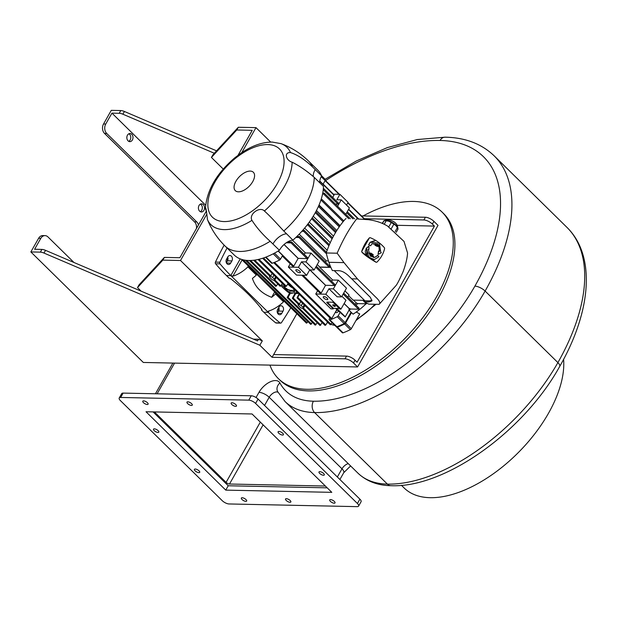 <?xml version="1.0" encoding="UTF-8"?>
<svg xmlns="http://www.w3.org/2000/svg" width="617" height="617" viewBox="0 0 617 617"><rect width="100%" height="100%" fill="white"/><g stroke="black" fill="none" stroke-linecap="round" stroke-linejoin="round"><path stroke-width="0.93" d="M278.915 431.453A3.046 1.157 -150.4 0 0 278.105 431.753A3.046 1.157 -150.4 0 0 279.416 433.766A3.046 1.157 -150.4 0 0 282.594 435.07A3.046 1.157 -150.4 0 0 283.404 434.761A3.046 1.157 -150.4 0 0 282.1 432.756A3.046 1.157 -150.4 0 0 278.915 431.453M319.807 471.643A3.046 1.157 -150.4 0 0 319.004 471.943A3.046 1.157 -150.4 0 0 320.308 473.956A3.046 1.157 -150.4 0 0 323.493 475.26A3.046 1.157 -150.4 0 0 324.295 474.951A3.046 1.157 -150.4 0 0 322.992 472.946A3.046 1.157 -150.4 0 0 319.807 471.643M195.219 469.028A3.046 1.157 -150.4 0 0 194.409 469.329A3.046 1.157 -150.4 0 0 195.72 471.342A3.046 1.157 -150.4 0 0 198.898 472.645A3.046 1.157 -150.4 0 0 199.707 472.337A3.046 1.157 -150.4 0 0 198.404 470.331A3.046 1.157 -150.4 0 0 195.219 469.028M154.327 428.838A3.046 1.157 -150.4 0 0 153.517 429.139A3.046 1.157 -150.4 0 0 154.821 431.152A3.046 1.157 -150.4 0 0 158.006 432.455A3.046 1.157 -150.4 0 0 158.816 432.155A3.046 1.157 -150.4 0 0 157.505 430.142A3.046 1.157 -150.4 0 0 154.327 428.838M147.286 404.505A3.046 1.157 29.6 0 1 144.108 403.194A3.046 1.157 29.6 0 1 142.797 401.189A3.046 1.157 29.6 0 1 143.607 400.888A3.046 1.157 29.6 0 1 146.792 402.191A3.046 1.157 29.6 0 1 148.095 404.197A3.046 1.157 29.6 0 1 147.286 404.505M191.471 405.431A3.046 1.157 29.6 0 1 188.285 404.127A3.046 1.157 29.6 0 1 186.982 402.114A3.046 1.157 29.6 0 1 187.792 401.814A3.046 1.157 29.6 0 1 190.969 403.117A3.046 1.157 29.6 0 1 192.28 405.122A3.046 1.157 29.6 0 1 191.471 405.431M235.648 406.356A3.046 1.157 29.6 0 1 232.47 405.053A3.046 1.157 29.6 0 1 231.159 403.04A3.046 1.157 29.6 0 1 231.969 402.739A3.046 1.157 29.6 0 1 235.154 404.042A3.046 1.157 29.6 0 1 236.458 406.048A3.046 1.157 29.6 0 1 235.648 406.356M242.165 497.742A3.046 1.157 -150.4 0 0 241.355 498.042A3.046 1.157 -150.4 0 0 242.666 500.055A3.046 1.157 -150.4 0 0 245.844 501.359A3.046 1.157 -150.4 0 0 246.653 501.05A3.046 1.157 -150.4 0 0 245.35 499.045A3.046 1.157 -150.4 0 0 242.165 497.742M286.35 498.667A3.046 1.157 -150.4 0 0 285.54 498.968A3.046 1.157 -150.4 0 0 286.843 500.981A3.046 1.157 -150.4 0 0 290.029 502.284A3.046 1.157 -150.4 0 0 290.838 501.983A3.046 1.157 -150.4 0 0 289.527 499.971A3.046 1.157 -150.4 0 0 286.35 498.667M330.527 499.593A3.046 1.157 -150.4 0 0 329.717 499.901A3.046 1.157 -150.4 0 0 331.028 501.906A3.046 1.157 -150.4 0 0 334.206 503.21A3.046 1.157 -150.4 0 0 335.016 502.909A3.046 1.157 -150.4 0 0 333.712 500.896A3.046 1.157 -150.4 0 0 330.527 499.593M563.599 359.31A106.602 56.648 134.5 0 1 548.428 413.382A106.602 56.648 134.5 0 1 404.12 487.954L401.412 485.294M363.105 215.935A116.76 62.047 134.5 0 1 442.088 212.101A116.76 62.047 134.5 0 1 436.458 296.97A116.76 62.047 134.5 0 1 278.414 378.653A116.76 62.047 134.5 0 1 269.938 365.117M442.088 212.101L443.723 213.706A116.76 62.047 134.5 0 1 438.093 298.582A116.76 62.047 134.5 0 1 280.049 380.257L278.414 378.653M260.328 422.105L226.084 482.378L154.404 411.925M325.375 486.034L229.493 484.021L263.112 424.843M226.084 482.378A2.707 1.026 -150.4 0 0 229.493 484.021M327.211 487.839L228.236 485.764L153.078 411.901M225.76 490.122L146.021 411.755L252.052 413.976L331.799 492.343L225.76 490.122L228.236 485.764M255.592 403.433L357.42 503.503A5.414 2.052 -150.4 0 1 358.593 506.102A5.414 2.052 -150.4 0 1 357.158 506.642L229.03 503.958A5.414 2.052 -150.4 0 1 222.228 500.665L120.4 400.595A5.414 2.052 -150.4 0 1 119.22 397.996L121.696 393.638A5.414 2.052 29.6 0 1 123.138 393.098L251.258 395.782A5.414 2.052 29.6 0 1 258.068 399.076L255.592 403.433A5.414 2.052 -150.4 0 0 248.782 400.14L251.258 395.782M123.138 393.098L120.662 397.456L248.782 400.14M120.662 397.456A5.414 2.052 -150.4 0 0 119.22 397.996M357.42 503.503L359.896 499.145L258.068 399.076M359.896 499.145A5.414 2.052 29.6 0 1 361.068 501.744L358.593 506.102M128.891 133.766A4.064 3.077 -88.8 0 1 129.562 134.267A4.064 3.077 -88.8 0 1 130.742 138.108A4.064 3.077 -88.8 0 1 128.729 141.347M128.058 140.846A4.064 3.077 -88.8 0 1 127.009 136.28A4.064 3.077 -88.8 0 1 130.002 133.519A4.064 3.077 -88.8 0 1 131.768 134.313A4.064 3.077 -88.8 0 1 132.817 138.879A4.064 3.077 -88.8 0 1 129.832 141.64A4.064 3.077 -88.8 0 1 128.058 140.846M200.456 204.096A4.064 3.077 -88.8 0 1 201.127 204.597A4.064 3.077 -88.8 0 1 202.314 208.438A4.064 3.077 -88.8 0 1 200.294 211.677M199.623 211.176A4.064 3.077 -88.8 0 1 198.574 206.61A4.064 3.077 -88.8 0 1 201.566 203.849A4.064 3.077 -88.8 0 1 203.332 204.643A4.064 3.077 -88.8 0 1 204.381 209.209A4.064 3.077 -88.8 0 1 201.397 211.97A4.064 3.077 -88.8 0 1 199.623 211.176M103.548 123.971L105.754 124.017A6.772 5.129 91.2 0 0 106.749 133.48L104.543 133.434A6.772 5.129 -88.8 0 1 103.548 123.971L111.276 110.358L120.793 110.559A6.772 2.568 -150.4 0 1 124.41 111.476L216.552 150.833M105.754 124.017L111.939 113.127L119.243 113.281L120.793 110.559M238.008 155.345L252.23 130.31L236.766 129.986L238.316 127.264L212.965 154.713L211.423 157.435L223.238 169.05M253.479 339.142L258.477 339.25L262.302 340.877L180.511 260.505L162.834 260.127L164.384 257.405L179.848 257.729L206.34 211.091M180.511 260.505L206.749 214.307M241.795 152.615L255.986 127.634L238.316 127.264M236.766 129.986L211.423 157.435M364.323 218.719L423.871 219.968L425.422 217.246L361.462 215.904M119.243 113.281A6.772 2.568 -150.4 0 1 122.86 114.199L214.315 153.255M262.302 340.877L259.826 345.235L43.977 253.063L45.527 250.34A6.772 2.568 -150.4 0 0 41.91 249.415L34.606 249.26L40.791 238.37L38.586 238.324A6.772 5.129 -88.8 0 1 42.812 235.578L45.026 235.625A6.772 5.129 91.2 0 0 40.791 238.37M259.826 345.235L272.089 357.289L344.988 358.824A6.772 2.568 -150.4 0 1 353.495 362.935L357.59 366.953L143.314 362.457L30.85 251.937L38.586 238.324M30.85 251.937L40.36 252.137L41.91 249.415M353.495 362.935L355.045 360.212L357.089 362.218L434.422 226.084L432.378 224.079A6.772 2.568 -150.4 0 0 423.871 219.968M432.378 224.079L433.928 221.356A6.772 2.568 -150.4 0 0 425.422 217.246M164.384 257.405L139.033 284.861L137.491 287.584L141.146 291.17M162.834 260.127L137.491 287.584M277.434 312.873A3.386 2.561 91.2 0 0 278.167 308.469M226.316 262.634A3.386 2.561 91.2 0 0 227.048 258.238M270.678 142.072L255.986 127.634M272.089 357.289L296.839 313.729M433.928 221.356L438.016 225.375L357.59 366.953M273.639 354.567L346.538 356.102A6.772 2.568 -150.4 0 1 355.045 360.212M45.527 250.34L257.551 340.877L258.477 339.25M43.977 253.063A6.772 2.568 -150.4 0 0 40.36 252.137M196.453 228.506A6.772 5.129 91.2 0 0 194.509 221.85L196.723 221.896A6.772 5.129 -88.8 0 1 198.45 224.981M104.543 133.434L194.509 221.85M205.592 205.16L111.939 113.127M397.394 225.305L434.422 226.084M73.955 262.48L47.972 236.943A6.772 5.129 91.2 0 0 45.026 235.625M106.749 133.48L196.723 221.896M332.949 304.806A1.419 0.54 29.6 0 1 334.499 305.292A1.419 0.54 29.6 0 1 335.255 306.325A1.419 0.54 29.6 0 1 335.077 306.448A1.419 0.54 29.6 0 1 333.535 305.963A1.419 0.54 29.6 0 1 332.779 304.921A1.419 0.54 29.6 0 1 332.949 304.806M327.226 302.099A1.357 0.517 -150.4 0 0 327.426 302.345L333.566 308.369L339.311 308.492M317.608 290.738L315.757 293.993L330.889 308.862L333.257 308.916L333.566 308.369M333.257 308.916L327.118 302.885A1.357 0.517 -150.4 0 1 326.825 302.237A1.357 0.517 -150.4 0 1 327.187 302.099L332.046 302.207A1.357 0.517 -150.4 0 1 333.751 303.024L339.882 309.055L340.985 309.078L345.983 300.286L341.903 296.268M349.06 308.461A46.028 24.456 -45.5 0 0 349.129 308.415L350.726 309.032A47.039 24.996 134.5 0 1 349.06 310.143L349.06 308.461L344.101 303.587M349.129 308.415L344.147 303.518M298.458 267.277L306.634 275.321L296.538 275.105L288.363 267.068L298.458 267.277L301.551 261.832L305.97 261.924L310.991 253.078L305.446 252.962L292.435 240.175M290.214 263.814L288.363 267.068M336.828 309.626L331.753 318.565L330.974 318.974L273.701 262.688M306.634 275.321L309.726 269.876L314.146 269.968L319.174 261.114L310.991 253.078M309.796 269.876L325.545 285.347A46.028 24.456 -45.5 0 0 325.614 285.301L309.919 269.876M331.429 281.051A46.028 24.456 -45.5 0 0 332.686 280.025L319.598 267.161A46.028 24.456 -45.5 0 0 319.76 267.03L317.231 264.539M330.866 267.4L319.598 267.161M328.429 260.929L326.331 260.883L299.16 234.175M325.329 261.909A46.028 24.456 -45.5 0 0 326.331 260.883M329.717 266.297L329.193 267.23L319.76 267.03M327.187 250.247L304.636 228.089M330.249 242.697L309.287 222.097M333.496 236.149L313.212 216.22M336.805 230.488L316.459 210.497M340.067 225.675L319.043 205.021M312.102 217.978L311.492 218.904M296.839 236.504L299.592 236.612L298.929 237.483L295.882 237.422M304.027 254.127A46.028 24.456 -45.5 0 0 305.446 252.962M346.546 205.068L348.088 202.353L339.905 194.309L333.411 194.178M345.775 214.284L349.415 207.89L341.232 199.854L336.813 199.761L339.905 194.309M340.985 309.078L325.853 294.209L328.946 288.764L333.365 288.856L338.317 280.141L332.686 280.025M315.757 293.993L325.853 294.209M326.84 299.654A2.591 0.979 -150.4 0 0 327.781 299.415A2.591 0.979 -150.4 0 0 326.802 297.81A2.591 0.979 -150.4 0 0 324.21 296.615A2.591 0.979 -150.4 0 0 323.277 296.854A2.591 0.979 -150.4 0 0 324.249 298.458A2.591 0.979 -150.4 0 0 326.84 299.654M334.915 284.56L334.383 285.486L325.614 285.301M325.545 285.347L321.164 293.06L320.385 293.461L301.821 275.221M333.365 288.856L341.548 296.893L346.492 288.178L338.317 280.141M328.946 288.764L337.129 296.8L341.548 296.893M344.949 290.908L349.029 294.918L347.78 297.124M364.508 300.356L353.132 300.117L348.605 295.666M354.945 304.158A46.028 24.456 -45.5 0 0 356.356 303.001L353.433 300.124M356.356 303.001L357.791 303.618A47.039 24.996 134.5 0 1 355.947 305.153M367.069 303.302L366.405 303.795L357.791 303.618M287.669 241.879L291.563 241.964L291.039 242.89L286.234 242.782M307.513 257.636L306.988 258.562L298.212 258.376L284.082 244.486M278.313 250.957L293.761 266.135L298.142 258.423A46.028 24.456 -45.5 0 0 298.212 258.376M293.761 266.135L292.982 266.536L282.285 256.016M298.142 258.423L284.021 244.54M278.151 251.057L282.609 255.438L280.519 259.125A1.357 0.717 -45.5 0 1 279.555 260.058A58.206 30.935 -45.5 0 1 272.251 263.235A1.357 0.717 -45.5 0 1 271.557 263.181L265.518 257.25M349.06 310.143L345.181 316.93L335.594 308.415M315.279 212.703L315.781 211.778M318.403 206.487L318.812 205.561M320.848 200.255L321.927 199.391L321.156 199.322M322.56 194.008L323.617 194.031L324.28 193.16L322.745 193.075M302.7 230.349L304.289 230.426L303.626 231.306L301.875 231.267M307.752 224.172L308.585 224.241L307.922 225.112L307.05 225.097M206.672 211.77L205.739 209.78C205.461 204.875 206.919 213.521 207.405 219.428L208.315 221.65C212.317 230.843 217.901 238.964 225.051 246.021L234.259 255.068A59.564 31.652 134.5 0 0 279.408 250.278A12.525 6.656 -45.5 0 1 292.928 240.136A59.564 31.652 134.5 0 0 323.462 186.388L314.261 177.403C306.942 171.017 299.577 165.95 292.149 162.202C286.28 160.705 283.488 152.237 290.484 152.553C297.525 154.852 304.837 159.61 312.433 166.829A59.564 31.652 -45.5 0 0 308.554 161.06L317.755 170.099A59.564 31.652 134.5 0 1 321.65 175.922A12.525 6.656 -45.5 0 0 319.745 182.732M263.767 257.875L262.842 258.184M321.233 176.678L325.159 180.542L323.069 184.228L319.768 180.989M332.756 197.502L334.067 194.818L323.146 184.082M335.363 204.05L337.923 204.104L338.448 203.178M337.599 206.248L341.232 199.854M325.159 180.542A1.357 0.717 -45.5 0 0 325.259 179.593A58.206 30.935 -45.5 0 0 323.755 177.897L321.588 175.768M274.681 291.949L271.642 297.301C261.701 293.545 255.291 287.244 252.422 278.414A25.683 13.651 -45.5 0 0 256.31 275.066L256.595 274.58L248.242 265.966M248.088 266.228L248.512 266.236M256.31 275.066L247.957 266.853L248.057 265.788M256.271 274.264L256.695 274.272M290.784 307.775A311.5 235.949 -88.8 0 1 281.421 322.66A1.357 1.026 -88.8 0 1 280.118 322.93A208.669 158.06 -88.8 0 1 268.241 312.349L268.48 311.107A25.683 13.651 -45.5 0 0 283.535 301.821L275.537 293.954L275.814 293.468L283.812 301.327L283.535 301.821M271.642 297.301A25.683 13.651 -45.5 0 0 275.537 293.954M242.103 259.934L232.902 276.146A25.683 13.651 -45.5 0 0 247.957 266.853M232.902 276.146L230.905 275.645A1.519 0.586 29.4 0 1 230.797 275.552A199.561 151.157 -88.8 0 1 220.038 263.875A1.319 0.995 -88.8 0 1 219.86 262.202A311.5 235.949 -88.8 0 1 227.064 248.003M268.997 310.953L268.218 312.325L230.897 275.652L226.485 275.56A199.561 151.157 -88.8 0 1 215.618 263.783A1.319 0.995 -88.8 0 1 215.441 262.109A311.5 235.949 -88.8 0 1 224.164 245.134M267.971 311.446L268.48 311.107M275.49 293.152L275.915 293.16M283.666 301.189L284.09 301.196M278.923 307.15A3.386 2.561 -88.8 0 1 281.036 305.77A3.386 2.561 -88.8 0 1 283.28 307.652A3.386 2.561 -88.8 0 1 283.01 311.169L281.776 313.343A3.386 2.561 -88.8 0 1 279.663 314.716A3.386 2.561 -88.8 0 1 277.411 312.819A3.386 2.561 -88.8 0 1 277.704 309.294L278.923 307.15M334.244 270.608L364.94 300.78L369.583 300.88A16.921 6.417 -150.4 0 0 372.028 300.086M357.482 278.953L351.682 278.83L349.106 276.362C345.705 272.969 342.42 271.087 339.242 270.716L332.393 270.57A53.301 40.375 -88.8 0 1 328.884 262.302A82.747 62.672 91.2 0 1 326.231 252.978L337.152 253.209L344.001 262.618L357.482 278.953L375.429 296.862C379.401 300.448 380.635 302.939 379.123 304.343L395.952 285.625C397.263 284.098 399.646 279.439 403.102 271.657C405.716 264.6 407.212 258.384 407.575 253.016L404.012 241.417L387.538 226.046C381.8 222.683 375.414 220.562 368.388 219.698L356.634 218.904C349.361 228.421 342.867 239.851 337.152 253.209M345.721 218.673L346.091 218.68A82.747 62.672 91.2 0 0 345.721 218.673A93.306 70.677 91.2 0 0 326.231 252.978M364.94 300.78L364.323 301.867A115.348 87.367 91.2 0 0 368.773 304.127L379.123 304.343M340.275 312.109L338.178 315.796A1.357 0.717 134.5 0 1 337.214 316.722A58.206 30.935 134.5 0 1 329.918 319.899A1.357 0.717 134.5 0 1 329.216 319.853A1.357 0.717 134.5 0 1 329.277 318.866L329.848 317.863M337.322 310.104A1.689 0.902 -45.5 0 0 336.034 311.307A1.689 0.902 -45.5 0 0 335.957 312.534A1.689 0.902 -45.5 0 0 336.149 312.649A1.689 0.902 -45.5 0 0 338.355 311.122M349.037 310.181L351.065 312.171L345.127 322.629A1.357 0.717 134.5 0 1 344.17 323.555A58.206 30.935 134.5 0 1 336.867 326.732A1.357 0.717 134.5 0 1 336.165 326.678L329.216 319.853M328.236 322.76A47.039 24.996 134.5 0 1 327.118 322.714M350.41 313.328A47.039 24.996 -45.5 0 0 351.528 312.626L345.589 323.077A1.357 0.717 134.5 0 1 344.625 324.002A58.206 30.935 134.5 0 1 337.329 327.187A1.357 0.717 134.5 0 1 336.627 327.133A1.357 0.717 134.5 0 1 336.496 326.802M366.066 303.795A47.039 24.996 -45.5 0 1 353.094 314.169L351.528 312.626M356.233 312.04L359.719 313.914L351.312 328.707A1.357 0.717 134.5 0 1 350.356 329.632A58.206 30.935 134.5 0 1 343.052 332.81A1.357 0.717 134.5 0 1 342.35 332.764L336.627 327.133M307.891 321.627L306.456 323.177L241.525 259.364M312.41 322.398L310.721 324.411L245.427 260.243M317.192 322.722L315.241 325.182L287.198 297.625L289.581 292.952L287.8 292.026A40.637 15.41 29.6 0 1 280.997 285.764M322.221 322.606L320.022 325.506L302.685 308.477M327.504 322.035L325.83 324.982L325.051 325.39L297.062 297.888M332.1 322.683L330.334 324.82L262.857 258.508M359.04 308.276L358.516 309.202L350.726 309.032M274.156 280.349A2.028 0.771 29.6 0 1 271.603 279.115L269.968 277.503A2.028 0.771 29.6 0 1 269.529 276.532A2.028 0.771 29.6 0 1 270.061 276.323A2.028 0.771 29.6 0 1 272.614 277.557L274.249 279.169A2.028 0.771 29.6 0 1 274.688 280.141A2.028 0.771 29.6 0 1 274.156 280.349M254.674 260.119L270.755 275.922L272.174 273.424M270.755 275.922L270.061 276.323L269.999 275.907M289.581 292.952A40.637 15.41 -150.4 0 0 290.468 293.098L288.07 297.309L287.19 297.163M280.164 285.895L280.912 285.91L282.331 283.411M295.034 293.538A40.637 15.41 -150.4 0 0 295.728 293.545L293.206 297.988L299.376 304.058L300.803 301.551M294.972 293.538L292.458 297.972L293.206 297.988L292.458 297.972M299.376 304.058L298.69 304.459L298.628 304.034M277.665 283.882L276.493 285.933L275.876 286.049L276.493 285.933L250.602 260.49M292.134 293.322A40.637 15.41 29.6 0 1 290.468 293.098M298.397 293.43A40.637 15.41 29.6 0 1 295.728 293.545M293.407 288.525L290.63 286.697L290.877 286.373M283.041 284.098L284.884 286.812L283.218 284.283M294.286 289.388L293.584 289.257L293.831 288.941M296.546 292.767L296.746 291.81M296.376 291.448L296.469 292.944L290.669 292.874L285.725 289.759L284.406 287.237L287.175 289.003L286.704 289.466L294.648 291.772L293.584 289.257M294.718 291.594L287.028 289.265M293.63 291.247L291.039 290.862M292.203 290.514L290.191 290.622L292.365 290.229M299.422 294.44L297.749 297.386L297.124 297.502L297.749 297.386L325.83 324.982M299.068 294.085L297.124 297.502M288.108 283.319L286.435 286.273L285.555 286.126L285.555 286.573L258.014 259.51M302.878 307.297A2.028 0.771 29.6 0 1 303.317 308.276A2.028 0.771 29.6 0 1 302.777 308.477A2.028 0.771 29.6 0 1 300.224 307.243L298.589 305.639A2.028 0.771 29.6 0 1 298.15 304.659A2.028 0.771 29.6 0 1 298.69 304.459A2.028 0.771 29.6 0 1 301.243 305.693L302.878 307.297L304.227 304.921M290.63 286.697L287.676 284.082M284.884 286.812L283.743 286.99L281.599 284.707M288.617 283.82L288.016 283.481M284.221 287.561L286.982 289.334M293.754 291.124L289.828 291.147L293.8 290.954M289.828 291.147L290.005 290.676M292.365 290.422L290.191 290.622M227.804 256.911A3.386 2.561 -88.8 0 1 229.917 255.538A3.386 2.561 -88.8 0 1 232.162 257.42A3.386 2.561 -88.8 0 1 231.892 260.929L230.658 263.104A3.386 2.561 -88.8 0 1 228.537 264.485A3.386 2.561 -88.8 0 1 226.3 262.595A3.386 2.561 -88.8 0 1 226.57 259.086L227.804 256.911M280.627 323.123L276.208 323.03A1.357 1.026 -88.8 0 1 275.699 322.838A208.669 158.06 -88.8 0 1 263.829 312.256L261.423 309.896L261.778 309.264M278.791 307.382A3.386 2.561 -88.8 0 1 278.591 311.076L277.488 313.02M261.839 309.364L261.546 309.888A1.519 0.578 29.6 0 0 261.886 309.742A1.519 0.578 29.6 0 0 261.739 309.21A114.222 43.321 29.6 0 0 230.874 278.876A1.519 0.578 29.6 0 0 229.254 278.151A15.232 5.777 29.6 0 0 229.115 278.144L226.485 275.56M227.673 257.142A3.386 2.561 -88.8 0 1 227.472 260.837L226.37 262.78M364.323 301.867L368.966 301.96L369.583 300.88M351.682 278.83L370.431 297.425L371.881 300.872L368.966 301.96M370.223 237.699L369.413 237.846C365.989 241.602 363.405 246.144 361.678 251.466L361.94 252.253C364.763 255.137 369.483 258.477 376.092 262.279L376.941 262.14C380.828 258.222 383.388 253.71 384.622 248.605L384.414 247.725C380.527 243.283 375.799 239.944 370.223 237.699L369.46 237.792L361.709 251.443L361.971 252.23L376.146 262.279L376.941 262.14M370.2 242.304L368.611 244.903L370.069 242.257L374.866 240.931M368.688 244.872L370.701 245.805L368.688 244.872L370.246 242.265L379.362 243.167L380.712 251.991L381.291 252.723L378.198 254.381L378.668 251.065L379.301 251.551L378.884 244.988L371.866 243.73L370.701 245.805M371.827 243.754L377.997 244.34C380.427 246.561 380.82 248.96 379.162 251.528L378.514 251.026L378.036 254.412M373.231 257.397L374.635 257.374L377.712 255.399L374.681 257.412M368.195 249.245L368.951 249.399L368.256 249.199L370.169 256.086L374.75 257.405L377.758 255.446M377.851 255.43L378.938 256.749L374.396 259.541L368.681 257.212L366.753 248.96L366.205 248.474L368.951 246.229L366.12 248.543L366.668 249.021L366.961 255.747L373.069 259.549M374.349 259.541L374.226 259.556C370.061 260.528 362.279 252.368 366.575 248.96L366.02 248.466L368.789 246.206M378.699 246.731L374.419 244.008C376.47 243.73 377.897 244.64 378.699 246.731L377.018 245.119L374.241 243.985L375.645 243.97M377.303 246.461L374.928 245.234M373.601 256.271C371.596 256.148 370.038 254.991 368.927 252.816L373.601 256.271L373.038 256.31C371.149 255.955 369.722 254.782 368.758 252.8L369.413 252.893M372.737 254.744L370.547 252.985M370.609 252.962L373.331 254.674L370.609 252.962L371.264 253.911M380.08 249.6L379.224 251.489M378.668 251.065L378.352 252.268M370.053 242.265L373.979 240.869M366.12 248.543L366.56 248.196M368.951 246.229L368.951 249.399M366.02 248.466L366.907 247.756M373.663 257.451L374.604 257.382M374.257 244L375.105 243.946M368.927 252.816L371.581 255.762M368.735 252.808L369.39 252.908M382.131 223.292L384.183 220.732A8.63 3.27 29.6 0 1 386.188 220.77L384.221 224.241M383.651 221.148L382.609 223.501M386.188 220.77L388.949 221.264L391.247 222.575A8.63 3.27 29.6 0 1 393.854 224.172L391.379 228.537M391.247 222.575L388.826 226.832M393.854 224.172L395.852 225.498L397.379 227.634A8.63 3.27 29.6 0 1 397.826 228.514A8.63 3.27 29.6 0 1 397.988 229.192L396.199 232.339M397.379 227.634L395.204 231.475M384.175 220.732L384.73 220.624A8.121 3.077 -150.4 0 1 388.949 221.264A8.121 3.077 -150.4 0 1 395.536 225.19A8.121 3.077 -150.4 0 1 395.852 225.498A8.121 3.077 29.6 0 1 396.947 226.748A8.121 3.077 29.6 0 1 397.618 227.943L397.826 228.514M205.739 209.78L205.407 208.623L206.024 208.847M290.484 152.553A54.234 28.822 134.5 0 0 281.09 143.661L272.236 142.064C262.202 142.103 251.836 145.766 241.139 153.055L234.9 157.721C216.559 173.354 206.734 190.321 205.407 208.623M279.408 250.278L270.138 241.278C262.58 234.452 256.518 227.48 251.967 220.362C248.474 214.3 259.811 206.001 264.423 211.006C271.295 217.215 276.154 222.884 283.789 231.036L292.928 240.136M264.423 211.006A54.234 28.822 134.5 0 0 292.149 162.202L292.126 162.186M312.433 166.829L321.65 175.922M305.97 261.924L314.146 269.968M301.551 261.832L309.726 269.876M299.438 272.722A2.591 0.979 -150.4 0 0 300.379 272.483A2.591 0.979 -150.4 0 0 299.407 270.878A2.591 0.979 -150.4 0 0 296.816 269.691A2.591 0.979 -150.4 0 0 295.875 269.93A2.591 0.979 -150.4 0 0 296.854 271.534A2.591 0.979 -150.4 0 0 299.438 272.722M357.845 473.046C366.475 481.237 377.504 485.448 390.931 485.695A8.121 6.155 91.2 0 1 387.391 484.106A153.648 81.645 -45.5 0 0 557.899 362.595L485.109 291.062A153.648 81.645 134.5 0 1 314.601 412.572A121.156 64.384 134.5 0 1 285.046 401.513L357.845 473.046A121.156 64.384 -45.5 0 0 387.391 484.106L314.601 412.572A8.121 6.155 91.2 0 1 313.405 401.212A145.519 77.333 -45.5 0 0 474.897 286.126A8.121 3.077 29.6 0 1 485.109 291.062A186.133 98.913 134.5 0 0 494.078 155.754C481.53 143.776 465.218 137.583 445.142 137.182L417.262 139.55L387.368 147.594L356.317 160.998L325.028 179.3M390.931 485.695C445.042 488.17 523.856 431.36 559.665 366.498A8.121 3.077 29.6 0 0 557.899 362.595A186.133 98.913 -45.5 0 0 566.869 227.295L494.078 155.754M474.897 286.126A178.012 94.594 -45.5 0 0 440.06 140.475A8.121 6.155 -88.8 0 1 445.142 137.182M256.047 397.51L258.986 392.343A14.893 7.913 134.5 0 1 270.354 381.776A14.893 7.913 134.5 0 1 279.917 382.964A8.121 6.787 151.7 0 0 277.673 391.633L285.046 401.513M279.917 382.964A113.034 60.065 -45.5 0 0 313.405 401.212M440.06 140.475A210.497 111.862 -45.5 0 0 325.56 180.627M337.345 476.98L341.988 468.812A8.121 3.077 29.6 0 1 343.746 472.715L350.603 465.928M278.028 392.281A6.772 3.594 -45.5 0 0 269.189 397.271L341.988 468.812A6.772 3.594 134.5 0 1 348.25 463.622M258.986 392.343A8.121 3.077 29.6 0 1 269.189 397.271L264.546 405.446M174.549 363.112L157.111 393.808M122.86 114.199L124.41 111.476M344.988 358.824L346.538 356.102M274.542 262.348L331.753 318.565M311.832 218.912L332.093 238.833M298.929 237.483L329.193 267.23M362.865 300.325L364.362 301.79M364.578 302.006L366.405 303.795M303.032 275.244L321.164 293.06M336.813 308.438L345.289 316.776M274.449 253.163L280.519 259.125M348.52 209.464L358.153 218.935M319.745 181.19L334.044 195.234M307.922 225.112L328.93 245.759M323.246 189.689L337.923 204.104M346.669 212.711L352.893 218.827M325.113 180.627L339.018 194.293M347.772 202.9L364.439 219.274M328.499 323.154A42.349 22.505 -45.5 0 0 328.876 323.385L327.851 322.745M263.636 258.107L331.113 324.419A42.349 22.505 -45.5 0 0 334.722 325.267M356.672 319.274A42.349 22.505 -45.5 0 0 374.866 304.25M337.329 327.187L343.052 332.81M344.625 324.002L350.356 329.632M345.589 323.077L351.312 328.707M315.356 212.703L335.54 232.547M318.503 206.487L339.227 226.855M321.256 200.263L343.098 221.734M323.617 194.031L348.752 218.734M275.598 276.794L274.249 279.169M273.963 275.182L272.614 277.557M274.82 279.917L280.912 285.91M303.448 308.053L320.801 325.105M258.978 259.287L286.435 286.273M302.592 303.317L301.243 305.693M288.07 297.309L316.02 324.781M240.252 258.909L230.797 275.552M215.618 263.783L220.038 263.875M263.829 312.256L268.241 312.349M275.699 322.838L280.118 322.93M215.441 262.109L219.86 262.202M278.591 311.076L283.01 311.169M277.604 313.259L281.776 313.343M227.472 260.837L231.892 260.929M226.485 263.019L230.658 263.104M243.175 259.819L307.235 322.776M246.769 260.397L311.5 324.002M291.039 242.89L306.988 258.562M315.742 267.161L334.383 285.486M343.137 294.085L358.516 309.202M303.626 231.306L326.401 253.68M345.127 322.629L338.178 315.796M344.17 323.555L337.214 316.722M336.867 326.732L329.918 319.899M344.001 262.618L328.884 262.302M397.903 228.753A8.121 3.077 -150.4 0 0 395.69 224.92A8.121 3.077 -150.4 0 0 385.795 220.292A8.121 3.077 -150.4 0 0 383.643 221.102A8.121 3.077 -150.4 0 0 383.581 221.225M265.981 257.073L272.251 263.235M273.208 253.818L279.555 260.058M321.604 175.999L325.259 179.593M251.967 220.362A54.234 28.822 134.5 0 1 224.156 229.617A54.234 28.822 134.5 0 1 207.405 219.428M225.051 246.021A59.564 31.652 -45.5 0 0 239.581 251.458A59.564 31.652 -45.5 0 0 270.138 241.278M224.102 221.565A47.848 25.428 134.5 0 1 214.739 182.416A47.848 25.428 134.5 0 1 267.84 144.579A47.848 25.428 134.5 0 1 277.203 183.727A47.848 25.428 134.5 0 1 224.102 221.565M250.217 171.086A12.88 6.849 -45.5 0 0 235.918 181.275A12.88 6.849 -45.5 0 0 238.44 191.818A12.88 6.849 -45.5 0 0 252.731 181.629A12.88 6.849 -45.5 0 0 250.217 171.086M283.789 231.036A59.564 31.652 -45.5 0 0 314.261 177.403M313.32 176.539A12.525 6.656 134.5 0 1 315.21 169.59M272.969 243.946A12.525 6.656 134.5 0 1 286.489 233.804M327.118 302.885L327.426 302.345M559.665 366.498C591.287 311.5 596.145 255.731 566.869 227.295M339.898 479.494L343.746 472.715M155.438 393.777L172.876 363.081M348.682 209.178L358.624 218.95M329.385 244.679L308.585 224.241M323.377 188.285L338.586 203.232M347.232 211.731L354.482 218.858M325.267 180.326L339.481 194.301M347.934 202.615L364.932 219.313M355.955 320.547L376.008 304.274M334.923 325.46L331.09 324.457M316.02 211.832L336.126 231.583M319.166 205.615L339.867 225.953M321.927 199.391L343.8 220.886M324.28 193.16L350.34 218.773M276.239 277.419L274.688 280.141M280.133 286.311L274.064 280.342M269.93 276.285L253.626 260.258M298.559 304.42L292.427 298.389M269.76 276.115L269.529 276.532M304.867 305.554L303.317 308.276M298.389 304.25L298.15 304.659M275.807 286.427L249.438 260.513M307.652 257.69L291.702 242.011M335.054 284.614L316.297 266.182M359.179 308.323L343.692 293.106M329.856 266.351L299.592 236.612M364.925 300.811L364.454 300.356M326.486 252.237L304.289 230.426M332.617 237.815L312.495 218.04M397.764 229.123C398.104 224.01 394.533 220.786 387.067 219.467L383.55 221.264M281.09 143.661C291.471 147.502 300.626 153.301 308.554 161.06"/></g></svg>
